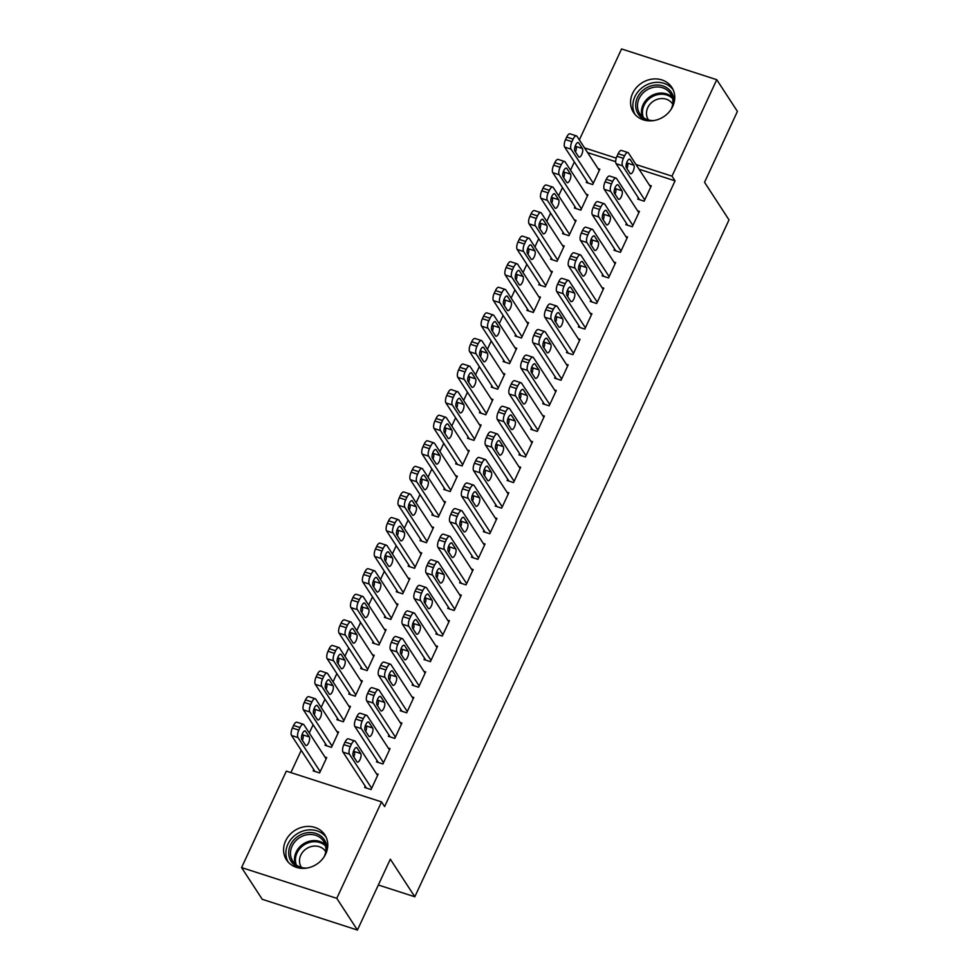 <?xml version="1.0" encoding="UTF-8"?>
<svg xmlns="http://www.w3.org/2000/svg" width="979" height="979" viewBox="0 0 979 979"><rect width="100%" height="100%" fill="white"/><g stroke="black" fill="none" stroke-linecap="round" stroke-linejoin="round"><path stroke-width="1.47" d="M672.732 106.368A22.896 20.118 146.9 0 1 653.629 120.601A22.896 20.118 146.9 0 1 633.474 112.389A22.896 20.118 146.9 0 1 632.593 93.409A22.896 20.118 146.9 0 1 651.696 79.177A22.896 20.118 146.9 0 1 671.839 87.388A22.896 20.118 146.9 0 1 672.732 106.368M325.75 853.872A22.896 20.118 146.9 0 1 306.647 868.104A22.896 20.118 146.9 0 1 286.492 859.892A22.896 20.118 146.9 0 1 285.611 840.912A22.896 20.118 146.9 0 1 304.714 826.692A22.896 20.118 146.9 0 1 324.869 834.903A22.896 20.118 146.9 0 1 325.75 853.872M574.355 161.963L570.524 170.199M562.472 187.54L558.654 195.776M550.602 213.128L546.784 221.364M538.731 238.705L534.901 246.941M526.849 264.293L523.031 272.529M514.978 289.87L511.148 298.105M503.108 315.458L499.278 323.694M491.225 341.035L487.407 349.27M479.355 366.611L475.525 374.859M467.472 392.2L463.654 400.435M455.602 417.776L451.784 426.024M443.732 443.365L439.901 451.6M431.849 468.941L428.031 477.177M419.979 494.53L416.161 502.765M408.108 520.106L404.278 528.342M396.226 545.695L392.408 553.93M384.355 571.271L380.525 579.507M372.485 596.86L368.655 605.095M360.602 622.436L356.784 630.672M348.732 648.012L344.902 656.26M336.862 673.601L333.031 681.837M324.979 699.177L321.161 707.425M313.109 724.766L309.278 733.002M301.226 750.342L290.898 772.602M579.335 139.924L621.567 48.95L716.763 79.703L671.998 176.147L635.995 164.521M716.763 79.703L737.42 111.422L704.537 182.29L729.012 219.883L414.815 896.776L390.327 859.183L357.433 930.05L262.237 899.297L241.58 867.578L286.345 771.134L381.541 801.887L336.776 898.33L241.58 867.578M378.347 885.004L414.815 896.776M575.003 206.777L574.404 208.05L580.841 210.13L587.963 194.784L586.152 194.197M626.462 223.396L625.862 224.68L632.299 226.761L639.422 211.403L637.61 210.828M551.25 257.942L550.663 259.215L557.088 261.295L564.21 245.949L562.411 245.362M602.709 274.561L602.122 275.845L608.546 277.914L615.669 262.568L613.87 261.98M527.497 309.095L526.91 310.38L533.347 312.46L540.469 297.114L538.658 296.527M578.956 325.726L578.369 327.01L584.806 329.079L591.928 313.733L590.117 313.145M503.757 360.26L503.157 361.545L509.594 363.625L516.716 348.267L514.905 347.692M555.215 376.891L554.616 378.163L561.053 380.244L568.175 364.898L566.364 364.31M480.004 411.425L479.404 412.71L485.841 414.79L492.963 399.432L491.164 398.857M531.462 428.056L530.863 429.328L537.3 431.409L544.422 416.063L542.623 415.475M456.251 462.59L455.663 463.875L462.088 465.955L469.222 450.597L467.411 450.022M507.709 479.22L507.122 480.493L513.547 482.574L520.681 467.228L518.87 466.64M432.51 513.755L431.91 515.04L438.347 517.108L445.469 501.762L443.658 501.175M483.969 530.385L483.369 531.658L489.806 533.739L496.928 518.393L495.117 517.805M408.757 564.92L408.157 566.205L414.594 568.273L421.716 552.927L419.905 552.34M460.216 581.55L459.616 582.823L466.053 584.904L473.175 569.558L471.364 568.97M385.004 616.085L384.417 617.357L390.841 619.438L397.963 604.092L396.165 603.505M436.463 632.715L435.875 633.988L442.3 636.069L449.422 620.723L447.623 620.135M361.251 667.25L360.664 668.522L367.101 670.603L374.223 655.257L372.412 654.67M412.71 683.868L412.122 685.153L418.559 687.234L425.681 671.888L423.87 671.3M337.51 718.415L336.911 719.687L343.348 721.768L350.47 706.422L348.659 705.835M388.969 735.033L388.369 736.318L394.806 738.399L401.928 723.04L400.117 722.465M313.757 769.58L313.158 770.852L319.595 772.933L326.717 757.587L324.918 757M365.216 786.198L364.616 787.483L371.053 789.563L378.175 774.205L376.377 773.63M381.541 801.887L384.6 806.586L675.057 180.846L639.054 169.22M627.747 165.561L626.095 165.035M615.681 161.67L587.596 152.589M377.086 760.622L376.499 761.895L382.924 763.975L390.058 748.629L388.247 748.042M325.628 743.991L325.04 745.276L331.465 747.356L338.599 731.998L336.788 731.423M400.839 709.457L400.252 710.73L406.677 712.81L413.799 697.464L412 696.877M349.381 692.826L348.793 694.111L355.218 696.191L362.34 680.833L360.541 680.258M424.592 658.292L423.993 659.565L430.43 661.645L437.552 646.299L435.741 645.712M373.134 641.661L372.534 642.946L378.971 645.026L386.093 629.668L384.282 629.093M448.333 607.127L447.746 608.412L454.183 610.48L461.305 595.134L459.494 594.547M396.874 590.496L396.287 591.781L402.724 593.861L409.846 578.516L408.035 577.928M472.086 555.962L471.499 557.247L477.923 559.327L485.058 543.969L483.247 543.394M420.627 539.343L420.04 540.616L426.465 542.696L433.599 527.351L431.788 526.763M495.839 504.797L495.239 506.082L501.676 508.162L508.799 492.804L507 492.229M444.38 488.178L443.781 489.451L450.218 491.531L457.34 476.186L455.541 475.598M519.592 453.632L518.992 454.917L525.429 456.997L532.552 441.639L530.74 441.064M468.133 437.013L467.534 438.286L473.971 440.366L481.093 425.021L479.282 424.433M543.333 402.467L542.745 403.752L549.17 405.832L556.305 390.474L554.493 389.899M491.874 385.848L491.287 387.121L497.711 389.201L504.846 373.856L503.035 373.268M567.086 351.314L566.498 352.587L572.923 354.667L580.045 339.321L578.246 338.734M515.627 334.683L515.04 335.956L521.464 338.036L528.587 322.691L526.788 322.103M590.839 300.149L590.239 301.422L596.676 303.502L603.798 288.156L601.987 287.569M539.38 283.518L538.78 284.803L545.217 286.871L552.34 271.526L550.528 270.938M614.579 248.984L613.992 250.257L620.429 252.337L627.551 236.991L625.74 236.404M563.121 232.353L562.533 233.638L568.97 235.706L576.093 220.361L574.281 219.773M638.332 197.819L637.745 199.092L644.17 201.172L651.304 185.826L649.493 185.239M586.874 181.188L586.286 182.473L592.711 184.554L599.846 169.196L598.034 168.621M616.256 158.145L584.536 147.89M357.433 930.05L336.776 898.33M675.057 180.846L671.998 176.147M371.653 788.279L349.442 754.185A5.874 2.288 107.9 0 1 350.286 746.72L351.473 744.162A5.874 2.288 107.9 0 1 354.814 740.932A5.874 2.288 107.9 0 1 355.377 741.397L377.588 775.49M354.814 740.932L348.377 738.851A5.874 2.288 -72.1 0 0 345.036 742.082L343.849 744.64A5.874 2.288 -72.1 0 0 343.005 752.105L366.427 788.058M353.26 756.118A4.699 1.823 -72.1 0 1 353.664 750.783A4.699 1.823 -72.1 0 1 356.613 747.552A4.699 1.823 -72.1 0 1 357.066 747.932L360.737 753.561A4.699 1.823 -72.1 0 1 360.333 758.896A4.699 1.823 -72.1 0 1 357.396 762.127A4.699 1.823 -72.1 0 1 356.943 761.748L353.26 756.118M353.737 750.612L354.3 751.493A4.699 1.823 -72.1 0 1 353.835 756.987M320.194 771.648L297.983 737.566A5.874 2.288 107.9 0 1 298.828 730.089L300.015 727.532A5.874 2.288 107.9 0 1 303.355 724.301A5.874 2.288 107.9 0 1 303.918 724.766L326.129 758.86M314.969 771.44L291.546 735.486A5.874 2.288 -72.1 0 1 292.391 728.021L293.578 725.463A5.874 2.288 -72.1 0 1 296.918 722.221L303.355 724.301M302.376 740.369A4.699 1.823 107.9 0 0 302.854 734.862L302.278 733.981M301.801 739.488L305.485 745.129A4.699 1.823 107.9 0 0 305.938 745.509A4.699 1.823 107.9 0 0 308.874 742.266A4.699 1.823 107.9 0 0 309.278 736.942L305.607 731.301A4.699 1.823 107.9 0 0 305.154 730.921A4.699 1.823 107.9 0 0 302.205 734.164A4.699 1.823 107.9 0 0 301.801 739.488M383.523 762.702L361.312 728.609A5.874 2.288 107.9 0 1 362.157 721.144L363.344 718.586A5.874 2.288 107.9 0 1 366.684 715.343A5.874 2.288 107.9 0 1 367.26 715.82L389.458 749.902M366.684 715.343L360.248 713.263A5.874 2.288 -72.1 0 0 356.919 716.506L355.732 719.063A5.874 2.288 -72.1 0 0 354.887 726.528L378.298 762.482M365.143 730.53A4.699 1.823 -72.1 0 1 365.546 725.206A4.699 1.823 -72.1 0 1 368.483 721.976A4.699 1.823 -72.1 0 1 368.936 722.343L372.607 727.984A4.699 1.823 -72.1 0 1 372.216 733.308A4.699 1.823 -72.1 0 1 369.267 736.551A4.699 1.823 -72.1 0 1 368.814 736.171L365.143 730.53M365.608 725.035L366.183 725.904A4.699 1.823 -72.1 0 1 365.705 731.411M395.394 737.114L373.195 703.02A5.874 2.288 107.9 0 1 374.039 695.555L375.226 692.997A5.874 2.288 107.9 0 1 378.555 689.767A5.874 2.288 107.9 0 1 379.13 690.232L401.329 724.325M378.555 689.767L372.13 687.686A5.874 2.288 -72.1 0 0 368.789 690.917L367.602 693.475A5.874 2.288 -72.1 0 0 366.758 700.94L390.18 736.906M377.013 704.953A4.699 1.823 -72.1 0 1 377.417 699.618A4.699 1.823 -72.1 0 1 380.354 696.387A4.699 1.823 -72.1 0 1 380.819 696.767L384.49 702.408A4.699 1.823 -72.1 0 1 384.086 707.731A4.699 1.823 -72.1 0 1 381.149 710.962A4.699 1.823 -72.1 0 1 380.684 710.595L377.013 704.953M377.49 699.447L378.053 700.328A4.699 1.823 -72.1 0 1 377.588 705.822M332.065 746.071L309.853 711.978A5.874 2.288 107.9 0 1 310.698 704.513L311.885 701.955A5.874 2.288 107.9 0 1 315.226 698.725A5.874 2.288 107.9 0 1 315.801 699.19L338 733.283M326.839 745.851L303.429 709.897A5.874 2.288 -72.1 0 1 304.273 702.432L305.46 699.875A5.874 2.288 -72.1 0 1 308.789 696.644L315.226 698.725M314.247 714.78A4.699 1.823 107.9 0 0 314.724 709.285L314.149 708.404M313.684 713.911L317.355 719.541A4.699 1.823 107.9 0 0 317.808 719.92A4.699 1.823 107.9 0 0 320.757 716.689A4.699 1.823 107.9 0 0 321.149 711.354L317.477 705.724A4.699 1.823 107.9 0 0 317.025 705.345A4.699 1.823 107.9 0 0 314.088 708.576A4.699 1.823 107.9 0 0 313.684 713.911M343.935 720.495L321.736 686.401A5.874 2.288 107.9 0 1 322.58 678.936L323.768 676.379A5.874 2.288 107.9 0 1 327.096 673.136A5.874 2.288 107.9 0 1 327.671 673.601L349.87 707.695M338.722 720.275L315.299 684.321A5.874 2.288 -72.1 0 1 316.144 676.856L317.331 674.298A5.874 2.288 -72.1 0 1 320.671 671.056L327.096 673.136M326.129 689.204A4.699 1.823 107.9 0 0 326.594 683.697L326.031 682.828M325.554 688.323L329.225 693.964A4.699 1.823 107.9 0 0 329.69 694.344A4.699 1.823 107.9 0 0 332.627 691.101A4.699 1.823 107.9 0 0 333.031 685.777L329.36 680.136A4.699 1.823 107.9 0 0 328.895 679.756A4.699 1.823 107.9 0 0 325.958 682.999A4.699 1.823 107.9 0 0 325.554 688.323M300.932 868.275A19.813 17.402 146.9 0 1 292.195 862.829A19.813 17.402 146.9 0 1 296.784 837.192A19.813 17.402 146.9 0 1 323.449 838.538A19.813 17.402 146.9 0 1 326.692 851.485M324.11 856.821A18.344 16.117 -33.1 0 0 323.572 841.255A18.344 16.117 -33.1 0 0 322.678 840.019A18.344 16.117 -33.1 0 0 298.693 838.257A18.344 16.117 -33.1 0 0 292.831 861.287A18.344 16.117 -33.1 0 0 293.737 862.523A18.344 16.117 -33.1 0 0 306.855 868.067M301.532 867.48A14.44 12.69 146.9 0 1 301.324 867.174A14.44 12.69 146.9 0 1 305.938 849.05A14.44 12.69 146.9 0 1 324.82 850.433A14.44 12.69 146.9 0 1 325.53 851.412A14.44 12.69 146.9 0 1 325.726 851.718M326.129 837.204A22.75 19.984 -33.1 0 0 325.762 836.739A22.75 19.984 -33.1 0 0 296.637 834.12A22.75 19.984 -33.1 0 0 288.095 861.973M647.914 120.772A19.813 17.402 146.9 0 1 639.177 115.326A19.813 17.402 146.9 0 1 643.766 89.689A19.813 17.402 146.9 0 1 670.431 91.023A19.813 17.402 146.9 0 1 673.674 103.982M671.092 109.318A18.344 16.117 -33.1 0 0 670.554 93.751A18.344 16.117 -33.1 0 0 669.648 92.515A18.344 16.117 -33.1 0 0 645.663 90.753A18.344 16.117 -33.1 0 0 639.813 113.772A18.344 16.117 -33.1 0 0 640.719 115.008A18.344 16.117 -33.1 0 0 653.837 120.564M648.514 119.976A14.44 12.69 146.9 0 1 648.306 119.671A14.44 12.69 146.9 0 1 652.92 101.535A14.44 12.69 146.9 0 1 671.802 102.93A14.44 12.69 146.9 0 1 672.512 103.909A14.44 12.69 146.9 0 1 672.708 104.215M673.111 89.701A22.75 19.984 -33.1 0 0 672.744 89.224A22.75 19.984 -33.1 0 0 643.619 86.617A22.75 19.984 -33.1 0 0 635.065 114.47M407.276 711.537L385.065 677.444A5.874 2.288 107.9 0 1 385.91 669.979L387.097 667.421A5.874 2.288 107.9 0 1 390.437 664.178A5.874 2.288 107.9 0 1 391 664.655L413.211 698.737M390.437 664.178L384.001 662.098A5.874 2.288 -72.1 0 0 380.672 665.341L379.485 667.898A5.874 2.288 -72.1 0 0 378.628 675.363L402.051 711.317M388.896 679.365A4.699 1.823 -72.1 0 1 389.287 674.041A4.699 1.823 -72.1 0 1 392.236 670.811A4.699 1.823 -72.1 0 1 392.689 671.178L396.36 676.819A4.699 1.823 -72.1 0 1 395.957 682.155A4.699 1.823 -72.1 0 1 393.02 685.386A4.699 1.823 -72.1 0 1 392.567 685.006L388.896 679.365M389.361 673.87L389.936 674.739A4.699 1.823 -72.1 0 1 389.458 680.246M419.147 685.949L396.936 651.855A5.874 2.288 107.9 0 1 397.78 644.39L398.979 641.832A5.874 2.288 107.9 0 1 402.308 638.602A5.874 2.288 107.9 0 1 402.883 639.067L425.082 673.16M402.308 638.602L395.871 636.521A5.874 2.288 -72.1 0 0 392.542 639.752L391.355 642.31A5.874 2.288 -72.1 0 0 390.511 649.787L413.933 685.741M400.766 653.788A4.699 1.823 -72.1 0 1 401.17 648.453A4.699 1.823 -72.1 0 1 404.107 645.222A4.699 1.823 -72.1 0 1 404.56 645.602L408.243 651.243A4.699 1.823 -72.1 0 1 407.839 656.566A4.699 1.823 -72.1 0 1 404.89 659.797A4.699 1.823 -72.1 0 1 404.437 659.43L400.766 653.788M401.231 648.282L401.806 649.163A4.699 1.823 -72.1 0 1 401.341 654.657M355.818 694.906L333.606 660.813A5.874 2.288 107.9 0 1 334.451 653.348L335.638 650.79A5.874 2.288 107.9 0 1 338.979 647.56A5.874 2.288 107.9 0 1 339.542 648.025L361.753 682.118M350.592 694.698L327.182 658.732A5.874 2.288 -72.1 0 1 328.026 651.268L329.213 648.71A5.874 2.288 -72.1 0 1 332.542 645.479L338.979 647.56M338 663.615A4.699 1.823 107.9 0 0 338.477 658.121L337.902 657.239M337.437 662.746L341.108 668.376A4.699 1.823 107.9 0 0 341.561 668.755A4.699 1.823 107.9 0 0 344.498 665.524A4.699 1.823 107.9 0 0 344.902 660.201L341.23 654.559A4.699 1.823 107.9 0 0 340.778 654.18A4.699 1.823 107.9 0 0 337.828 657.411A4.699 1.823 107.9 0 0 337.437 662.746M367.688 669.33L345.477 635.236A5.874 2.288 107.9 0 1 346.333 627.772L347.521 625.214A5.874 2.288 107.9 0 1 350.849 621.971A5.874 2.288 107.9 0 1 351.424 622.448L373.623 656.53M362.475 669.11L339.052 633.156A5.874 2.288 -72.1 0 1 339.897 625.691L341.084 623.133A5.874 2.288 -72.1 0 1 344.412 619.891L350.849 621.971M349.882 638.039A4.699 1.823 107.9 0 0 350.347 632.532L349.772 631.663M349.307 637.158L352.978 642.799A4.699 1.823 107.9 0 0 353.431 643.179A4.699 1.823 107.9 0 0 356.38 639.936A4.699 1.823 107.9 0 0 356.784 634.612L353.101 628.971A4.699 1.823 107.9 0 0 352.648 628.604A4.699 1.823 107.9 0 0 349.711 631.834A4.699 1.823 107.9 0 0 349.307 637.158M431.017 660.372L408.818 626.279A5.874 2.288 107.9 0 1 409.663 618.814L410.85 616.256A5.874 2.288 107.9 0 1 414.178 613.013A5.874 2.288 107.9 0 1 414.753 613.49L436.964 647.584M414.178 613.013L407.753 610.933A5.874 2.288 -72.1 0 0 404.413 614.176L403.226 616.733A5.874 2.288 -72.1 0 0 402.381 624.198L425.804 660.152M412.636 628.2A4.699 1.823 -72.1 0 1 413.04 622.877A4.699 1.823 -72.1 0 1 415.989 619.646A4.699 1.823 -72.1 0 1 416.442 620.013L420.113 625.654A4.699 1.823 -72.1 0 1 419.71 630.99A4.699 1.823 -72.1 0 1 416.773 634.221A4.699 1.823 -72.1 0 1 416.308 633.841L412.636 628.2M413.114 622.705L413.676 623.574A4.699 1.823 -72.1 0 1 413.211 629.081M379.558 643.741L357.359 609.648A5.874 2.288 107.9 0 1 358.204 602.183L359.391 599.625A5.874 2.288 107.9 0 1 362.719 596.395A5.874 2.288 107.9 0 1 363.295 596.86L385.506 630.953M374.345 643.533L350.923 607.567A5.874 2.288 -72.1 0 1 351.767 600.103L352.954 597.545A5.874 2.288 -72.1 0 1 356.295 594.314L362.719 596.395M361.753 612.45A4.699 1.823 107.9 0 0 362.218 606.956L361.655 606.074M361.178 611.581L364.849 617.223A4.699 1.823 107.9 0 0 365.314 617.59A4.699 1.823 107.9 0 0 368.251 614.359A4.699 1.823 107.9 0 0 368.655 609.036L364.983 603.394A4.699 1.823 107.9 0 0 364.531 603.015A4.699 1.823 107.9 0 0 361.581 606.246A4.699 1.823 107.9 0 0 361.178 611.581M442.9 634.784L420.689 600.69A5.874 2.288 107.9 0 1 421.533 593.225L422.72 590.667A5.874 2.288 107.9 0 1 426.061 587.437A5.874 2.288 107.9 0 1 426.624 587.902L448.835 621.995M426.061 587.437L419.624 585.356A5.874 2.288 -72.1 0 0 416.295 588.587L415.108 591.157A5.874 2.288 -72.1 0 0 414.264 598.622L437.674 634.576M424.519 602.623A4.699 1.823 -72.1 0 1 424.91 597.3A4.699 1.823 -72.1 0 1 427.86 594.057A4.699 1.823 -72.1 0 1 428.312 594.437L431.984 600.078A4.699 1.823 -72.1 0 1 431.592 605.401A4.699 1.823 -72.1 0 1 428.643 608.632A4.699 1.823 -72.1 0 1 428.19 608.265L424.519 602.623M424.984 597.117L425.559 597.998A4.699 1.823 -72.1 0 1 425.082 603.492M391.441 618.165L369.23 584.071A5.874 2.288 107.9 0 1 370.074 576.607L371.261 574.049A5.874 2.288 107.9 0 1 374.602 570.806A5.874 2.288 107.9 0 1 375.165 571.283L397.376 605.377M386.216 617.945L362.805 581.991A5.874 2.288 -72.1 0 1 363.65 574.526L364.837 571.969A5.874 2.288 -72.1 0 1 368.165 568.726L374.602 570.806M373.623 586.874A4.699 1.823 107.9 0 0 374.1 581.367L373.525 580.498M373.06 585.993L376.731 591.634A4.699 1.823 107.9 0 0 377.184 592.014A4.699 1.823 107.9 0 0 380.133 588.783A4.699 1.823 107.9 0 0 380.525 583.447L376.854 577.806A4.699 1.823 107.9 0 0 376.401 577.439A4.699 1.823 107.9 0 0 373.452 580.669A4.699 1.823 107.9 0 0 373.06 585.993M454.77 609.207L432.571 575.114A5.874 2.288 107.9 0 1 433.416 567.649L434.603 565.091A5.874 2.288 107.9 0 1 437.931 561.848A5.874 2.288 107.9 0 1 438.506 562.325L460.705 596.419M437.931 561.848L431.506 559.78A5.874 2.288 -72.1 0 0 428.166 563.011L426.979 565.568A5.874 2.288 -72.1 0 0 426.134 573.033L449.557 608.987M436.389 577.035A4.699 1.823 -72.1 0 1 436.793 571.712A4.699 1.823 -72.1 0 1 439.73 568.481A4.699 1.823 -72.1 0 1 440.183 568.86L443.866 574.489A4.699 1.823 -72.1 0 1 443.463 579.825A4.699 1.823 -72.1 0 1 440.513 583.056A4.699 1.823 -72.1 0 1 440.06 582.676L436.389 577.035M436.854 571.54L437.429 572.409A4.699 1.823 -72.1 0 1 436.964 577.916M466.64 583.619L444.442 549.537A5.874 2.288 107.9 0 1 445.286 542.06L446.473 539.502A5.874 2.288 107.9 0 1 449.802 536.272A5.874 2.288 107.9 0 1 450.377 536.737L472.588 570.83M449.802 536.272L443.377 534.191A5.874 2.288 -72.1 0 0 440.036 537.434L438.849 539.992A5.874 2.288 -72.1 0 0 438.005 547.457L461.427 583.411M448.26 551.458A4.699 1.823 -72.1 0 1 448.663 546.135A4.699 1.823 -72.1 0 1 451.613 542.892A4.699 1.823 -72.1 0 1 452.065 543.272L455.737 548.913A4.699 1.823 -72.1 0 1 455.333 554.236A4.699 1.823 -72.1 0 1 452.396 557.467A4.699 1.823 -72.1 0 1 451.931 557.1L448.26 551.458M448.737 545.952L449.3 546.833A4.699 1.823 -72.1 0 1 448.835 552.34M478.523 558.042L456.312 523.949A5.874 2.288 107.9 0 1 457.156 516.484L458.343 513.926A5.874 2.288 107.9 0 1 461.684 510.683A5.874 2.288 107.9 0 1 462.247 511.16L484.458 545.254M461.684 510.683L455.247 508.615A5.874 2.288 -72.1 0 0 451.919 511.846L450.732 514.403A5.874 2.288 -72.1 0 0 449.887 521.868L473.298 557.822M460.142 525.882A4.699 1.823 -72.1 0 1 460.534 520.547A4.699 1.823 -72.1 0 1 463.483 517.316A4.699 1.823 -72.1 0 1 463.936 517.695L467.607 523.324A4.699 1.823 -72.1 0 1 467.216 528.66A4.699 1.823 -72.1 0 1 464.266 531.891A4.699 1.823 -72.1 0 1 463.813 531.511L460.142 525.882M460.607 520.375L461.182 521.256A4.699 1.823 -72.1 0 1 460.705 526.751M490.393 532.466L468.195 498.372A5.874 2.288 107.9 0 1 469.039 490.907L470.226 488.337A5.874 2.288 107.9 0 1 473.555 485.107A5.874 2.288 107.9 0 1 474.13 485.572L496.329 519.665M473.555 485.107L467.13 483.026A5.874 2.288 -72.1 0 0 463.789 486.269L462.602 488.827A5.874 2.288 -72.1 0 0 461.758 496.292L485.18 532.246M472.013 500.293A4.699 1.823 -72.1 0 1 472.416 494.97A4.699 1.823 -72.1 0 1 475.353 491.727A4.699 1.823 -72.1 0 1 475.818 492.107L479.49 497.748A4.699 1.823 -72.1 0 1 479.086 503.071A4.699 1.823 -72.1 0 1 476.137 506.314A4.699 1.823 -72.1 0 1 475.684 505.935L472.013 500.293M472.478 494.799L473.053 495.668A4.699 1.823 -72.1 0 1 472.588 501.175M502.276 506.877L480.065 472.784A5.874 2.288 107.9 0 1 480.909 465.319L482.096 462.761A5.874 2.288 107.9 0 1 485.437 459.53A5.874 2.288 107.9 0 1 486 459.995L508.211 494.089M485.437 459.53L479 457.45A5.874 2.288 -72.1 0 0 475.659 460.681L474.472 463.238A5.874 2.288 -72.1 0 0 473.628 470.703L497.051 506.657M483.883 474.717A4.699 1.823 -72.1 0 1 484.287 469.382A4.699 1.823 -72.1 0 1 487.236 466.151A4.699 1.823 -72.1 0 1 487.689 466.53L491.36 472.159A4.699 1.823 -72.1 0 1 490.956 477.495A4.699 1.823 -72.1 0 1 488.019 480.726A4.699 1.823 -72.1 0 1 487.566 480.346L483.883 474.717M484.36 469.21L484.923 470.091A4.699 1.823 -72.1 0 1 484.458 475.586M514.146 481.301L491.935 447.207A5.874 2.288 107.9 0 1 492.78 439.742L493.967 437.185A5.874 2.288 107.9 0 1 497.308 433.942A5.874 2.288 107.9 0 1 497.883 434.407L520.082 468.5M497.308 433.942L490.871 431.861A5.874 2.288 -72.1 0 0 487.542 435.104L486.355 437.662A5.874 2.288 -72.1 0 0 485.511 445.127L508.921 481.081M495.766 449.128A4.699 1.823 -72.1 0 1 496.169 443.805A4.699 1.823 -72.1 0 1 499.106 440.574A4.699 1.823 -72.1 0 1 499.559 440.942L503.23 446.583A4.699 1.823 -72.1 0 1 502.839 451.906A4.699 1.823 -72.1 0 1 499.89 455.149A4.699 1.823 -72.1 0 1 499.437 454.77L495.766 449.128M496.231 443.634L496.806 444.503A4.699 1.823 -72.1 0 1 496.329 450.01M526.017 455.712L503.818 421.619A5.874 2.288 107.9 0 1 504.662 414.154L505.849 411.596A5.874 2.288 107.9 0 1 509.178 408.365A5.874 2.288 107.9 0 1 509.753 408.83L531.952 442.924M509.178 408.365L502.753 406.285A5.874 2.288 -72.1 0 0 499.412 409.516L498.225 412.073A5.874 2.288 -72.1 0 0 497.381 419.538L520.804 455.504M507.636 423.552A4.699 1.823 -72.1 0 1 508.04 418.217A4.699 1.823 -72.1 0 1 510.977 414.986A4.699 1.823 -72.1 0 1 511.442 415.365L515.113 421.007A4.699 1.823 -72.1 0 1 514.709 426.33A4.699 1.823 -72.1 0 1 511.772 429.561A4.699 1.823 -72.1 0 1 511.307 429.194L507.636 423.552M508.113 418.045L508.676 418.926A4.699 1.823 -72.1 0 1 508.211 424.421M537.899 430.136L515.688 396.042A5.874 2.288 107.9 0 1 516.533 388.577L517.72 386.02A5.874 2.288 107.9 0 1 521.061 382.777A5.874 2.288 107.9 0 1 521.623 383.254L543.834 417.335M521.061 382.777L514.624 380.696A5.874 2.288 -72.1 0 0 511.283 383.939L510.096 386.497A5.874 2.288 -72.1 0 0 509.251 393.962L532.674 429.916M519.506 397.963A4.699 1.823 -72.1 0 1 519.91 392.64A4.699 1.823 -72.1 0 1 522.859 389.409A4.699 1.823 -72.1 0 1 523.312 389.777L526.983 395.418A4.699 1.823 -72.1 0 1 526.58 400.754A4.699 1.823 -72.1 0 1 523.643 403.984A4.699 1.823 -72.1 0 1 523.19 403.605L519.506 397.963M519.984 392.469L520.559 393.338A4.699 1.823 -72.1 0 1 520.082 398.845M549.77 404.547L527.559 370.454A5.874 2.288 107.9 0 1 528.403 362.989L529.59 360.431A5.874 2.288 107.9 0 1 532.931 357.2A5.874 2.288 107.9 0 1 533.506 357.665L555.705 391.759M532.931 357.2L526.494 355.12A5.874 2.288 -72.1 0 0 523.165 358.351L521.978 360.908A5.874 2.288 -72.1 0 0 521.134 368.385L544.544 404.339M531.389 372.387A4.699 1.823 -72.1 0 1 531.793 367.052A4.699 1.823 -72.1 0 1 534.73 363.821A4.699 1.823 -72.1 0 1 535.183 364.2L538.854 369.842A4.699 1.823 -72.1 0 1 538.462 375.165A4.699 1.823 -72.1 0 1 535.513 378.396A4.699 1.823 -72.1 0 1 535.06 378.029L531.389 372.387M531.854 366.88L532.429 367.761A4.699 1.823 -72.1 0 1 531.952 373.256M403.311 592.576L381.112 558.483A5.874 2.288 107.9 0 1 381.957 551.018L383.144 548.46A5.874 2.288 107.9 0 1 386.472 545.23A5.874 2.288 107.9 0 1 387.048 545.695L409.246 579.788M398.098 592.368L374.676 556.415A5.874 2.288 -72.1 0 1 375.52 548.938L376.707 546.38A5.874 2.288 -72.1 0 1 380.048 543.149L386.472 545.23M385.506 561.285A4.699 1.823 107.9 0 0 385.971 555.791L385.396 554.909M384.931 560.416L388.602 566.058A4.699 1.823 107.9 0 0 389.055 566.425A4.699 1.823 107.9 0 0 392.004 563.194A4.699 1.823 107.9 0 0 392.408 557.871L388.736 552.229A4.699 1.823 107.9 0 0 388.271 551.85A4.699 1.823 107.9 0 0 385.334 555.081A4.699 1.823 107.9 0 0 384.931 560.416M415.182 567L392.983 532.906A5.874 2.288 107.9 0 1 393.827 525.442L395.014 522.884A5.874 2.288 107.9 0 1 398.355 519.641A5.874 2.288 107.9 0 1 398.918 520.118L421.129 554.212M409.968 566.78L386.546 530.826A5.874 2.288 -72.1 0 1 387.39 523.361L388.577 520.804A5.874 2.288 -72.1 0 1 391.918 517.561L398.355 519.641M397.376 535.709A4.699 1.823 107.9 0 0 397.841 530.202L397.278 529.333M396.801 534.828L400.472 540.469A4.699 1.823 107.9 0 0 400.937 540.849A4.699 1.823 107.9 0 0 403.874 537.618A4.699 1.823 107.9 0 0 404.278 532.282L400.607 526.641A4.699 1.823 107.9 0 0 400.154 526.274A4.699 1.823 107.9 0 0 397.205 529.504A4.699 1.823 107.9 0 0 396.801 534.828M427.064 541.411L404.853 507.318A5.874 2.288 107.9 0 1 405.698 499.853L406.885 497.295A5.874 2.288 107.9 0 1 410.225 494.065A5.874 2.288 107.9 0 1 410.788 494.53L432.999 528.623M421.839 541.203L398.429 505.25A5.874 2.288 -72.1 0 1 399.273 497.785L400.46 495.227A5.874 2.288 -72.1 0 1 403.789 491.984L410.225 494.065M409.246 510.12A4.699 1.823 107.9 0 0 409.724 504.626L409.149 503.744M408.684 509.251L412.355 514.893A4.699 1.823 107.9 0 0 412.808 515.26A4.699 1.823 107.9 0 0 415.757 512.029A4.699 1.823 107.9 0 0 416.148 506.706L412.477 501.064A4.699 1.823 107.9 0 0 412.024 500.685A4.699 1.823 107.9 0 0 409.075 503.928A4.699 1.823 107.9 0 0 408.684 509.251M438.935 515.835L416.736 481.741A5.874 2.288 107.9 0 1 417.58 474.277L418.767 471.719A5.874 2.288 107.9 0 1 422.096 468.476A5.874 2.288 107.9 0 1 422.671 468.953L444.87 503.047M433.721 515.615L410.299 479.661A5.874 2.288 -72.1 0 1 411.143 472.196L412.33 469.639A5.874 2.288 -72.1 0 1 415.671 466.408L422.096 468.476M421.129 484.544A4.699 1.823 107.9 0 0 421.594 479.037L421.019 478.168M420.554 483.663L424.225 489.304A4.699 1.823 107.9 0 0 424.678 489.684A4.699 1.823 107.9 0 0 427.627 486.453A4.699 1.823 107.9 0 0 428.031 481.117L424.36 475.488A4.699 1.823 107.9 0 0 423.895 475.109A4.699 1.823 107.9 0 0 420.958 478.339A4.699 1.823 107.9 0 0 420.554 483.663M450.817 490.246L428.606 456.165A5.874 2.288 107.9 0 1 429.451 448.688L430.638 446.13A5.874 2.288 107.9 0 1 433.978 442.9A5.874 2.288 107.9 0 1 434.541 443.365L456.752 477.458M445.592 490.038L422.169 454.085A5.874 2.288 -72.1 0 1 423.014 446.62L424.201 444.062A5.874 2.288 -72.1 0 1 427.542 440.819L433.978 442.9M432.999 458.967A4.699 1.823 107.9 0 0 433.464 453.461L432.902 452.579M432.424 458.086L436.108 463.728A4.699 1.823 107.9 0 0 436.561 464.107A4.699 1.823 107.9 0 0 439.498 460.864A4.699 1.823 107.9 0 0 439.901 455.541L436.23 449.899A4.699 1.823 107.9 0 0 435.777 449.52A4.699 1.823 107.9 0 0 432.828 452.763A4.699 1.823 107.9 0 0 432.424 458.086M462.688 464.67L440.477 430.576A5.874 2.288 107.9 0 1 441.321 423.112L442.508 420.554A5.874 2.288 107.9 0 1 445.849 417.311A5.874 2.288 107.9 0 1 446.424 417.788L468.623 451.882M457.462 464.45L434.052 428.496A5.874 2.288 -72.1 0 1 434.896 421.031L436.083 418.474A5.874 2.288 -72.1 0 1 439.412 415.243L445.849 417.311M444.87 433.379A4.699 1.823 107.9 0 0 445.347 427.884L444.772 427.003M444.307 432.51L447.978 438.139A4.699 1.823 107.9 0 0 448.431 438.519A4.699 1.823 107.9 0 0 451.38 435.288A4.699 1.823 107.9 0 0 451.772 429.952L448.101 424.323A4.699 1.823 107.9 0 0 447.648 423.944A4.699 1.823 107.9 0 0 444.711 427.174A4.699 1.823 107.9 0 0 444.307 432.51M474.558 439.094L452.359 405A5.874 2.288 107.9 0 1 453.204 397.535L454.391 394.978A5.874 2.288 107.9 0 1 457.719 391.735A5.874 2.288 107.9 0 1 458.294 392.2L480.493 426.293M469.345 438.873L445.922 402.92A5.874 2.288 -72.1 0 1 446.767 395.455L447.954 392.897A5.874 2.288 -72.1 0 1 451.295 389.654L457.719 391.735M456.752 407.802A4.699 1.823 107.9 0 0 457.217 402.296L456.655 401.427M456.177 406.921L459.849 412.563A4.699 1.823 107.9 0 0 460.314 412.942A4.699 1.823 107.9 0 0 463.251 409.699A4.699 1.823 107.9 0 0 463.654 404.376L459.983 398.734A4.699 1.823 107.9 0 0 459.518 398.355A4.699 1.823 107.9 0 0 456.581 401.598A4.699 1.823 107.9 0 0 456.177 406.921M486.441 413.505L464.23 379.411A5.874 2.288 107.9 0 1 465.074 371.947L466.261 369.389A5.874 2.288 107.9 0 1 469.602 366.158A5.874 2.288 107.9 0 1 470.165 366.623L492.376 400.717M481.215 413.297L457.793 377.331A5.874 2.288 -72.1 0 1 458.637 369.866L459.824 367.309A5.874 2.288 -72.1 0 1 463.165 364.078L469.602 366.158M468.623 382.214A4.699 1.823 107.9 0 0 469.1 376.719L468.525 375.838M468.048 381.345L471.731 386.974A4.699 1.823 107.9 0 0 472.184 387.354A4.699 1.823 107.9 0 0 475.121 384.123A4.699 1.823 107.9 0 0 475.525 378.787L471.854 373.158A4.699 1.823 107.9 0 0 471.401 372.779A4.699 1.823 107.9 0 0 468.451 376.009A4.699 1.823 107.9 0 0 468.048 381.345M498.311 387.929L476.1 353.835A5.874 2.288 107.9 0 1 476.944 346.37L478.131 343.813A5.874 2.288 107.9 0 1 481.472 340.57A5.874 2.288 107.9 0 1 482.047 341.047L504.246 375.128M493.098 387.708L469.675 351.755A5.874 2.288 -72.1 0 1 470.52 344.29L471.707 341.732A5.874 2.288 -72.1 0 1 475.035 338.489L481.472 340.57M480.493 356.637A4.699 1.823 107.9 0 0 480.97 351.131L480.395 350.262M479.93 355.756L483.602 361.398A4.699 1.823 107.9 0 0 484.054 361.777A4.699 1.823 107.9 0 0 487.004 358.534A4.699 1.823 107.9 0 0 487.395 353.211L483.724 347.569A4.699 1.823 107.9 0 0 483.271 347.202A4.699 1.823 107.9 0 0 480.334 350.433A4.699 1.823 107.9 0 0 479.93 355.756M561.64 378.971L539.441 344.877A5.874 2.288 107.9 0 1 540.286 337.412L541.473 334.855A5.874 2.288 107.9 0 1 544.801 331.612A5.874 2.288 107.9 0 1 545.376 332.089L567.575 366.183M544.801 331.612L538.377 329.531A5.874 2.288 -72.1 0 0 535.036 332.774L533.849 335.332A5.874 2.288 -72.1 0 0 533.004 342.797L556.427 378.751M543.259 346.799A4.699 1.823 -72.1 0 1 543.663 341.475A4.699 1.823 -72.1 0 1 546.6 338.244A4.699 1.823 -72.1 0 1 547.065 338.612L550.736 344.253A4.699 1.823 -72.1 0 1 550.333 349.589A4.699 1.823 -72.1 0 1 547.396 352.819A4.699 1.823 -72.1 0 1 546.931 352.44L543.259 346.799M543.737 341.304L544.3 342.173A4.699 1.823 -72.1 0 1 543.834 347.68M510.181 362.34L487.983 328.246A5.874 2.288 107.9 0 1 488.827 320.782L490.014 318.224A5.874 2.288 107.9 0 1 493.343 314.993A5.874 2.288 107.9 0 1 493.918 315.458L516.129 349.552M504.968 362.132L481.546 326.166A5.874 2.288 -72.1 0 1 482.39 318.701L483.577 316.144A5.874 2.288 -72.1 0 1 486.918 312.913L493.343 314.993M492.376 331.049A4.699 1.823 107.9 0 0 492.841 325.554L492.278 324.673M491.801 330.18L495.472 335.821A4.699 1.823 107.9 0 0 495.937 336.189A4.699 1.823 107.9 0 0 498.874 332.958A4.699 1.823 107.9 0 0 499.278 327.635L495.607 321.993A4.699 1.823 107.9 0 0 495.141 321.614A4.699 1.823 107.9 0 0 492.204 324.844A4.699 1.823 107.9 0 0 491.801 330.18M573.523 353.382L551.312 319.289A5.874 2.288 107.9 0 1 552.156 311.824L553.343 309.266A5.874 2.288 107.9 0 1 556.684 306.035A5.874 2.288 107.9 0 1 557.247 306.5L579.458 340.594M556.684 306.035L550.247 303.955A5.874 2.288 -72.1 0 0 546.918 307.186L545.731 309.756A5.874 2.288 -72.1 0 0 544.875 317.22L568.297 353.174M555.142 321.222A4.699 1.823 -72.1 0 1 555.534 315.887A4.699 1.823 -72.1 0 1 558.483 312.656A4.699 1.823 -72.1 0 1 558.936 313.035L562.607 318.677A4.699 1.823 -72.1 0 1 562.203 324A4.699 1.823 -72.1 0 1 559.266 327.231A4.699 1.823 -72.1 0 1 558.813 326.864L555.142 321.222M555.607 315.715L556.182 316.596A4.699 1.823 -72.1 0 1 555.705 322.091M522.064 336.764L499.853 302.67A5.874 2.288 107.9 0 1 500.697 295.205L501.884 292.648A5.874 2.288 107.9 0 1 505.225 289.405A5.874 2.288 107.9 0 1 505.788 289.882L527.999 323.963M516.839 336.543L493.428 300.59A5.874 2.288 -72.1 0 1 494.273 293.125L495.46 290.567A5.874 2.288 -72.1 0 1 498.788 287.324L505.225 289.405M504.246 305.472A4.699 1.823 107.9 0 0 504.723 299.966L504.148 299.097M503.683 304.591L507.355 310.233A4.699 1.823 107.9 0 0 507.807 310.612A4.699 1.823 107.9 0 0 510.744 307.382A4.699 1.823 107.9 0 0 511.148 302.046L507.477 296.404A4.699 1.823 107.9 0 0 507.024 296.037A4.699 1.823 107.9 0 0 504.075 299.268A4.699 1.823 107.9 0 0 503.683 304.591M585.393 327.806L563.182 293.712A5.874 2.288 107.9 0 1 564.026 286.247L565.226 283.69A5.874 2.288 107.9 0 1 568.554 280.447A5.874 2.288 107.9 0 1 569.129 280.924L591.328 315.018M568.554 280.447L562.117 278.379A5.874 2.288 -72.1 0 0 558.789 281.609L557.602 284.167A5.874 2.288 -72.1 0 0 556.757 291.632L580.18 327.586M567.012 295.634A4.699 1.823 -72.1 0 1 567.416 290.31A4.699 1.823 -72.1 0 1 570.353 287.08A4.699 1.823 -72.1 0 1 570.806 287.447L574.489 293.088A4.699 1.823 -72.1 0 1 574.086 298.424A4.699 1.823 -72.1 0 1 571.136 301.654A4.699 1.823 -72.1 0 1 570.684 301.275L567.012 295.634M567.477 290.139L568.053 291.008A4.699 1.823 -72.1 0 1 567.587 296.515M533.934 311.175L511.723 277.081A5.874 2.288 107.9 0 1 512.58 269.617L513.767 267.059A5.874 2.288 107.9 0 1 517.096 263.828A5.874 2.288 107.9 0 1 517.671 264.293L539.87 298.387M528.721 310.967L505.299 275.013A5.874 2.288 -72.1 0 1 506.143 267.536L507.33 264.979A5.874 2.288 -72.1 0 1 510.659 261.748L517.096 263.828M516.129 279.884A4.699 1.823 107.9 0 0 516.594 274.389L516.019 273.508M515.554 279.015L519.225 284.656A4.699 1.823 107.9 0 0 519.678 285.024A4.699 1.823 107.9 0 0 522.627 281.793A4.699 1.823 107.9 0 0 523.031 276.47L519.347 270.828A4.699 1.823 107.9 0 0 518.894 270.449A4.699 1.823 107.9 0 0 515.957 273.679A4.699 1.823 107.9 0 0 515.554 279.015M597.263 302.217L575.065 268.136A5.874 2.288 107.9 0 1 575.909 260.659L577.096 258.101A5.874 2.288 107.9 0 1 580.425 254.87A5.874 2.288 107.9 0 1 581 255.335L603.211 289.429M580.425 254.87L574 252.79A5.874 2.288 -72.1 0 0 570.659 256.033L569.472 258.591A5.874 2.288 -72.1 0 0 568.628 266.055L592.05 302.009M578.883 270.057A4.699 1.823 -72.1 0 1 579.287 264.734A4.699 1.823 -72.1 0 1 582.236 261.491A4.699 1.823 -72.1 0 1 582.689 261.87L586.36 267.512A4.699 1.823 -72.1 0 1 585.956 272.835A4.699 1.823 -72.1 0 1 583.019 276.066A4.699 1.823 -72.1 0 1 582.554 275.699L578.883 270.057M579.36 264.55L579.923 265.431A4.699 1.823 -72.1 0 1 579.458 270.938M545.805 285.599L523.606 251.505A5.874 2.288 107.9 0 1 524.45 244.04L525.637 241.483A5.874 2.288 107.9 0 1 528.966 238.24A5.874 2.288 107.9 0 1 529.541 238.717L551.752 272.811M540.592 285.378L517.169 249.425A5.874 2.288 -72.1 0 1 518.013 241.96L519.2 239.402A5.874 2.288 -72.1 0 1 522.541 236.159L528.966 238.24M527.999 254.307A4.699 1.823 107.9 0 0 528.464 248.801L527.901 247.932M527.424 253.426L531.095 259.068A4.699 1.823 107.9 0 0 531.56 259.447A4.699 1.823 107.9 0 0 534.497 256.217A4.699 1.823 107.9 0 0 534.901 250.881L531.23 245.239A4.699 1.823 107.9 0 0 530.777 244.872A4.699 1.823 107.9 0 0 527.828 248.103A4.699 1.823 107.9 0 0 527.424 253.426M609.146 276.641L586.935 242.547A5.874 2.288 107.9 0 1 587.779 235.082L588.966 232.525A5.874 2.288 107.9 0 1 592.307 229.282A5.874 2.288 107.9 0 1 592.87 229.759L615.081 263.853M592.307 229.282L585.87 227.214A5.874 2.288 -72.1 0 0 582.542 230.444L581.355 233.002A5.874 2.288 -72.1 0 0 580.51 240.467L603.921 276.421M590.765 244.481A4.699 1.823 -72.1 0 1 591.157 239.145A4.699 1.823 -72.1 0 1 594.106 235.915A4.699 1.823 -72.1 0 1 594.559 236.294L598.23 241.923A4.699 1.823 -72.1 0 1 597.839 247.259A4.699 1.823 -72.1 0 1 594.889 250.489A4.699 1.823 -72.1 0 1 594.437 250.11L590.765 244.481M591.23 238.974L591.805 239.855A4.699 1.823 -72.1 0 1 591.328 245.35M557.687 260.01L535.476 225.916A5.874 2.288 107.9 0 1 536.321 218.452L537.508 215.894A5.874 2.288 107.9 0 1 540.849 212.663A5.874 2.288 107.9 0 1 541.411 213.128L563.623 247.222M552.462 259.802L529.052 223.848A5.874 2.288 -72.1 0 1 529.896 216.383L531.083 213.814A5.874 2.288 -72.1 0 1 534.412 210.583L540.849 212.663M539.87 228.719A4.699 1.823 107.9 0 0 540.347 223.224L539.772 222.343M539.307 227.85L542.978 233.492A4.699 1.823 107.9 0 0 543.431 233.859A4.699 1.823 107.9 0 0 546.38 230.628A4.699 1.823 107.9 0 0 546.771 225.305L543.1 219.663A4.699 1.823 107.9 0 0 542.647 219.284A4.699 1.823 107.9 0 0 539.698 222.527A4.699 1.823 107.9 0 0 539.307 227.85M621.016 251.065L598.818 216.971A5.874 2.288 107.9 0 1 599.662 209.506L600.849 206.936A5.874 2.288 107.9 0 1 604.178 203.705A5.874 2.288 107.9 0 1 604.753 204.17L626.952 238.264M604.178 203.705L597.753 201.625A5.874 2.288 -72.1 0 0 594.412 204.868L593.225 207.426A5.874 2.288 -72.1 0 0 592.381 214.89L615.803 250.844M602.636 218.892A4.699 1.823 -72.1 0 1 603.04 213.569A4.699 1.823 -72.1 0 1 605.977 210.326A4.699 1.823 -72.1 0 1 606.429 210.705L610.113 216.347A4.699 1.823 -72.1 0 1 609.709 221.67A4.699 1.823 -72.1 0 1 606.76 224.913A4.699 1.823 -72.1 0 1 606.307 224.534L602.636 218.892M603.101 213.398L603.676 214.266A4.699 1.823 -72.1 0 1 603.211 219.773M569.558 234.434L547.359 200.34A5.874 2.288 107.9 0 1 548.203 192.875L549.39 190.318A5.874 2.288 107.9 0 1 552.719 187.075A5.874 2.288 107.9 0 1 553.294 187.552L575.493 221.646M564.345 234.214L540.922 198.26A5.874 2.288 -72.1 0 1 541.766 190.795L542.953 188.237A5.874 2.288 -72.1 0 1 546.294 185.007L552.719 187.075M551.752 203.142A4.699 1.823 107.9 0 0 552.217 197.636L551.642 196.767M551.177 202.261L554.848 207.903A4.699 1.823 107.9 0 0 555.301 208.282A4.699 1.823 107.9 0 0 558.25 205.052A4.699 1.823 107.9 0 0 558.654 199.716L554.983 194.087A4.699 1.823 107.9 0 0 554.518 193.707A4.699 1.823 107.9 0 0 551.581 196.938A4.699 1.823 107.9 0 0 551.177 202.261M632.887 225.476L610.688 191.382A5.874 2.288 107.9 0 1 611.532 183.917L612.719 181.36A5.874 2.288 107.9 0 1 616.048 178.129A5.874 2.288 107.9 0 1 616.623 178.594L638.834 212.688M616.048 178.129L609.623 176.049A5.874 2.288 -72.1 0 0 606.282 179.279L605.095 181.837A5.874 2.288 -72.1 0 0 604.251 189.302L627.674 225.256M614.506 193.316A4.699 1.823 -72.1 0 1 614.91 187.98A4.699 1.823 -72.1 0 1 617.859 184.75A4.699 1.823 -72.1 0 1 618.312 185.129L621.983 190.758A4.699 1.823 -72.1 0 1 621.579 196.094A4.699 1.823 -72.1 0 1 618.642 199.324A4.699 1.823 -72.1 0 1 618.177 198.945L614.506 193.316M614.983 187.809L615.546 188.69A4.699 1.823 -72.1 0 1 615.081 194.185M581.428 208.845L559.229 174.764A5.874 2.288 107.9 0 1 560.074 167.287L561.261 164.729A5.874 2.288 107.9 0 1 564.602 161.498A5.874 2.288 107.9 0 1 565.164 161.963L587.376 196.057M576.215 208.637L552.792 172.683A5.874 2.288 -72.1 0 1 553.637 165.218L554.824 162.661A5.874 2.288 -72.1 0 1 558.165 159.418L564.602 161.498M563.623 177.566A4.699 1.823 107.9 0 0 564.088 172.059L563.525 171.178M563.047 176.685L566.719 182.327A4.699 1.823 107.9 0 0 567.184 182.706A4.699 1.823 107.9 0 0 570.121 179.463A4.699 1.823 107.9 0 0 570.524 174.14L566.853 168.498A4.699 1.823 107.9 0 0 566.4 168.119A4.699 1.823 107.9 0 0 563.451 171.362A4.699 1.823 107.9 0 0 563.047 176.685M644.769 199.9L622.558 165.806A5.874 2.288 107.9 0 1 623.403 158.341L624.59 155.783A5.874 2.288 107.9 0 1 627.931 152.54A5.874 2.288 107.9 0 1 628.494 153.005L650.705 187.099M627.931 152.54L621.494 150.46A5.874 2.288 -72.1 0 0 618.165 153.703L616.978 156.261A5.874 2.288 -72.1 0 0 616.134 163.726L639.544 199.679M626.389 167.727A4.699 1.823 -72.1 0 1 626.78 162.404A4.699 1.823 -72.1 0 1 629.73 159.161A4.699 1.823 -72.1 0 1 630.182 159.54L633.854 165.182A4.699 1.823 -72.1 0 1 633.462 170.505A4.699 1.823 -72.1 0 1 630.513 173.748A4.699 1.823 -72.1 0 1 630.06 173.369L626.389 167.727M626.854 162.233L627.429 163.101A4.699 1.823 -72.1 0 1 626.952 168.608M593.311 183.269L571.1 149.175A5.874 2.288 107.9 0 1 571.944 141.71L573.131 139.153A5.874 2.288 107.9 0 1 576.472 135.91A5.874 2.288 107.9 0 1 577.035 136.387L599.246 170.481M588.085 183.049L564.675 147.095A5.874 2.288 -72.1 0 1 565.519 139.63L566.706 137.072A5.874 2.288 -72.1 0 1 570.035 133.842L576.472 135.91M575.493 151.978A4.699 1.823 107.9 0 0 575.97 146.483L575.395 145.602M574.93 151.109L578.601 156.738A4.699 1.823 107.9 0 0 579.054 157.117A4.699 1.823 107.9 0 0 582.003 153.887A4.699 1.823 107.9 0 0 582.395 148.551L578.724 142.922A4.699 1.823 107.9 0 0 578.271 142.542A4.699 1.823 107.9 0 0 575.322 145.773A4.699 1.823 107.9 0 0 574.93 151.109M343.005 752.105L349.442 754.185M343.849 744.64L350.286 746.72M345.036 742.082L351.473 744.162M357.066 747.932L356.026 747.589M360.737 753.561L354.3 751.493M297.983 737.566L291.546 735.486M300.015 727.532L293.578 725.463M298.828 730.089L292.391 728.021M304.567 730.958L305.607 731.301M302.854 734.862L309.278 736.942M354.887 726.528L361.312 728.609M355.732 719.063L362.157 721.144M356.919 716.506L363.344 718.586M368.936 722.343L367.896 722.012M372.607 727.984L366.183 725.904M366.758 700.94L373.195 703.02M367.602 693.475L374.039 695.555M368.789 690.917L375.226 692.997M380.819 696.767L379.766 696.424M384.49 702.408L378.053 700.328M309.853 711.978L303.429 709.897M311.885 701.955L305.46 699.875M310.698 704.513L304.273 702.432M316.437 705.382L317.477 705.724M314.724 709.285L321.149 711.354M321.736 686.401L315.299 684.321M323.768 676.379L317.331 674.298M322.58 678.936L316.144 676.856M328.308 679.805L329.36 680.136M326.594 683.697L333.031 685.777M295.23 864.078A18.344 16.117 146.9 0 1 303.392 843.886A18.344 16.117 146.9 0 1 325.175 844.583M325.554 845.991A17.744 15.591 -33.1 0 0 304.065 844.914A17.744 15.591 -33.1 0 0 296.356 865.008M642.212 116.574A18.344 16.117 146.9 0 1 650.374 96.383A18.344 16.117 146.9 0 1 672.145 97.068M672.536 98.487A17.744 15.591 -33.1 0 0 651.047 97.41A17.744 15.591 -33.1 0 0 643.338 117.504M378.628 675.363L385.065 677.444M379.485 667.898L385.91 669.979M380.672 665.341L387.097 667.421M392.689 671.178L391.649 670.848M396.36 676.819L389.936 674.739M390.511 649.787L396.936 651.855M391.355 642.31L397.78 644.39M392.542 639.752L398.979 641.832M404.56 645.602L403.519 645.259M408.243 651.243L401.806 649.163M333.606 660.813L327.182 658.732M335.638 650.79L329.213 648.71M334.451 653.348L328.026 651.268M340.19 654.217L341.23 654.559M338.477 658.121L344.902 660.201M345.477 635.236L339.052 633.156M347.521 625.214L341.084 623.133M346.333 627.772L339.897 625.691M352.061 628.64L353.101 628.971M350.347 632.532L356.784 634.612M402.381 624.198L408.818 626.279M403.226 616.733L409.663 618.814M404.413 614.176L410.85 616.256M416.442 620.013L415.39 619.683M420.113 625.654L413.676 623.574M357.359 609.648L350.923 607.567M359.391 599.625L352.954 597.545M358.204 602.183L351.767 600.103M363.931 603.052L364.983 603.394M362.218 606.956L368.655 609.036M414.264 598.622L420.689 600.69M415.108 591.157L421.533 593.225M416.295 588.587L422.72 590.667M428.312 594.437L427.272 594.094M431.984 600.078L425.559 597.998M369.23 584.071L362.805 581.991M371.261 574.049L364.837 571.969M370.074 576.607L363.65 574.526M375.814 577.475L376.854 577.806M374.1 581.367L380.525 583.447M426.134 573.033L432.571 575.114M426.979 565.568L433.416 567.649M428.166 563.011L434.603 565.091M440.183 568.86L439.143 568.518M443.866 574.489L437.429 572.409M438.005 547.457L444.442 549.537M438.849 539.992L445.286 542.06M440.036 537.434L446.473 539.502M452.065 543.272L451.013 542.929M455.737 548.913L449.3 546.833M449.887 521.868L456.312 523.949M450.732 514.403L457.156 516.484M451.919 511.846L458.343 513.926M463.936 517.695L462.896 517.353M467.607 523.324L461.182 521.256M461.758 496.292L468.195 498.372M462.602 488.827L469.039 490.907M463.789 486.269L470.226 488.337M475.818 492.107L474.766 491.776M479.49 497.748L473.053 495.668M473.628 470.703L480.065 472.784M474.472 463.238L480.909 465.319M475.659 460.681L482.096 462.761M487.689 466.53L486.636 466.188M491.36 472.159L484.923 470.091M485.511 445.127L491.935 447.207M486.355 437.662L492.78 439.742M487.542 435.104L493.967 437.185M499.559 440.942L498.519 440.611M503.23 446.583L496.806 444.503M497.381 419.538L503.818 421.619M498.225 412.073L504.662 414.154M499.412 409.516L505.849 411.596M511.442 415.365L510.389 415.023M515.113 421.007L508.676 418.926M509.251 393.962L515.688 396.042M510.096 386.497L516.533 388.577M511.283 383.939L517.72 386.02M523.312 389.777L522.272 389.446M526.983 395.418L520.559 393.338M521.134 368.385L527.559 370.454M521.978 360.908L528.403 362.989M523.165 358.351L529.59 360.431M535.183 364.2L534.142 363.858M538.854 369.842L532.429 367.761M381.112 558.483L374.676 556.415M383.144 548.46L376.707 546.38M381.957 551.018L375.52 548.938M387.684 551.887L388.736 552.229M385.971 555.791L392.408 557.871M392.983 532.906L386.546 530.826M395.014 522.884L388.577 520.804M393.827 525.442L387.39 523.361M399.554 526.31L400.607 526.641M397.841 530.202L404.278 532.282M404.853 507.318L398.429 505.25M406.885 497.295L400.46 495.227M405.698 499.853L399.273 497.785M411.437 500.722L412.477 501.064M409.724 504.626L416.148 506.706M416.736 481.741L410.299 479.661M418.767 471.719L412.33 469.639M417.58 474.277L411.143 472.196M423.307 475.145L424.36 475.488M421.594 479.037L428.031 481.117M428.606 456.165L422.169 454.085M430.638 446.13L424.201 444.062M429.451 448.688L423.014 446.62M435.178 449.557L436.23 449.899M433.464 453.461L439.901 455.541M440.477 430.576L434.052 428.496M442.508 420.554L436.083 418.474M441.321 423.112L434.896 421.031M447.06 423.98L448.101 424.323M445.347 427.884L451.772 429.952M452.359 405L445.922 402.92M454.391 394.978L447.954 392.897M453.204 397.535L446.767 395.455M458.931 398.404L459.983 398.734M457.217 402.296L463.654 404.376M464.23 379.411L457.793 377.331M466.261 369.389L459.824 367.309M465.074 371.947L458.637 369.866M470.813 372.815L471.854 373.158M469.1 376.719L475.525 378.787M476.1 353.835L469.675 351.755M478.131 343.813L471.707 341.732M476.944 346.37L470.52 344.29M482.684 347.239L483.724 347.569M480.97 351.131L487.395 353.211M533.004 342.797L539.441 344.877M533.849 335.332L540.286 337.412M535.036 332.774L541.473 334.855M547.065 338.612L546.013 338.281M550.736 344.253L544.3 342.173M487.983 328.246L481.546 326.166M490.014 318.224L483.577 316.144M488.827 320.782L482.39 318.701M494.554 321.65L495.607 321.993M492.841 325.554L499.278 327.635M544.875 317.22L551.312 319.289M545.731 309.756L552.156 311.824M546.918 307.186L553.343 309.266M558.936 313.035L557.895 312.693M562.607 318.677L556.182 316.596M499.853 302.67L493.428 300.59M501.884 292.648L495.46 290.567M500.697 295.205L494.273 293.125M506.437 296.074L507.477 296.404M504.723 299.966L511.148 302.046M556.757 291.632L563.182 293.712M557.602 284.167L564.026 286.247M558.789 281.609L565.226 283.69M570.806 287.447L569.766 287.116M574.489 293.088L568.053 291.008M511.723 277.081L505.299 275.013M513.767 267.059L507.33 264.979M512.58 269.617L506.143 267.536M518.307 270.485L519.347 270.828M516.594 274.389L523.031 276.47M568.628 266.055L575.065 268.136M569.472 258.591L575.909 260.659M570.659 256.033L577.096 258.101M582.689 261.87L581.636 261.528M586.36 267.512L579.923 265.431M523.606 251.505L517.169 249.425M525.637 241.483L519.2 239.402M524.45 244.04L518.013 241.96M530.177 244.909L531.23 245.239M528.464 248.801L534.901 250.881M580.51 240.467L586.935 242.547M581.355 233.002L587.779 235.082M582.542 230.444L588.966 232.525M594.559 236.294L593.519 235.951M598.23 241.923L591.805 239.855M535.476 225.916L529.052 223.848M537.508 215.894L531.083 213.814M536.321 218.452L529.896 216.383M542.06 219.32L543.1 219.663M540.347 223.224L546.771 225.305M592.381 214.89L598.818 216.971M593.225 207.426L599.662 209.506M594.412 204.868L600.849 206.936M606.429 210.705L605.389 210.375M610.113 216.347L603.676 214.266M547.359 200.34L540.922 198.26M549.39 190.318L542.953 188.237M548.203 192.875L541.766 190.795M553.93 193.744L554.983 194.087M552.217 197.636L558.654 199.716M604.251 189.302L610.688 191.382M605.095 181.837L611.532 183.917M606.282 179.279L612.719 181.36M618.312 185.129L617.259 184.786M621.983 190.758L615.546 188.69M559.229 174.764L552.792 172.683M561.261 164.729L554.824 162.661M560.074 167.287L553.637 165.218M565.801 168.155L566.853 168.498M564.088 172.059L570.524 174.14M616.134 163.726L622.558 165.806M616.978 156.261L623.403 158.341M618.165 153.703L624.59 155.783M630.182 159.54L629.142 159.21M633.854 165.182L627.429 163.101M571.1 149.175L564.675 147.095M573.131 139.153L566.706 137.072M571.944 141.71L565.519 139.63M577.683 142.579L578.724 142.922M575.97 146.483L582.395 148.551"/></g></svg>
